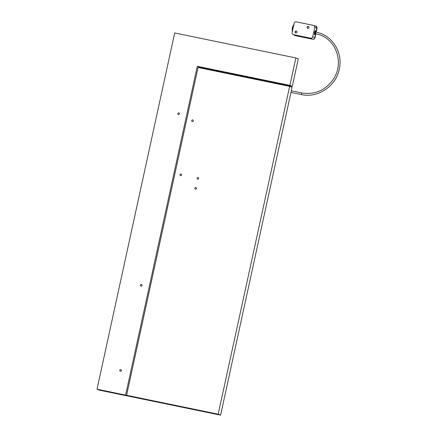 <?xml version="1.0" encoding="UTF-8"?>
<svg xmlns="http://www.w3.org/2000/svg" width="437" height="437" viewBox="0 0 437 437"><rect width="100%" height="100%" fill="white"/><g stroke="black" fill="none" stroke-linecap="round" stroke-linejoin="round"><path stroke-width="0.66" d="M293.456 34.649L310.576 38.177L312.46 39.166L295.341 35.637L293.456 34.649A1.835 1.775 112 0 1 292.107 32.496L294.112 23.281A1.835 1.775 112 0 1 296.248 21.85L313.367 25.379A1.835 1.775 112 0 1 314.716 27.531L312.706 36.741A1.835 1.775 112 0 1 310.576 38.177M315.59 34.141L314.842 37.566A2.054 1.983 112 0 1 312.46 39.166M292.998 34.485L294.828 35.452A2.054 1.983 -68 0 0 295.341 35.637M313.493 25.412L315.487 25.985A2.054 1.983 112 0 1 316.852 28.35L316.148 31.573M315.896 33.644L315.028 37.626C314.645 38.822 313.875 39.363 312.706 39.243L295.385 35.654M312.51 39.183C313.717 39.308 314.509 38.773 314.891 37.582L315.683 33.944M316.901 28.372L315.946 26.176L316.732 26.837L317.082 27.941L316.153 31.808M317.027 28.443L316.246 32.043M312.706 39.243L295.625 35.719M295.838 33.054A1.027 0.994 112 0 1 295.106 31.764A1.027 0.994 112 0 1 296.439 31.103A1.027 0.994 112 0 1 295.838 33.054M308.265 26.411A1.027 0.994 112 0 1 308.992 27.7A1.027 0.994 112 0 1 307.659 28.361A1.027 0.994 112 0 1 308.265 26.411M307.785 28.405A1.027 0.994 112 0 1 308.544 26.515M295.794 33.043A1.027 0.994 112 0 1 296.554 31.158M315.53 30.677A2.054 0.513 101.6 0 0 315.443 30.617A2.054 0.513 101.6 0 0 315.274 30.677A2.054 0.513 101.6 0 0 314.471 32.83A2.054 0.513 101.6 0 0 314.613 34.638A2.054 0.513 101.6 0 0 314.716 34.616M315.454 33.551L315.787 31.945M99.434 390.175L97.019 389.198L125.616 395.097L128.03 396.069L99.434 390.175M199.6 67.817L199.72 67.271L292.287 86.351L298.269 58.919L295.854 57.946L289.873 85.379L197.305 66.298L125.616 395.097M292.287 86.351L289.873 85.379M97.019 389.198L174.691 32.966L295.854 57.946M199.72 67.271L197.305 66.298M141.402 284.482A0.863 0.836 112 0 1 142.014 285.563A0.863 0.836 112 0 1 140.894 286.126A0.863 0.836 112 0 1 141.402 284.482M178.815 112.877A0.863 0.836 112 0 1 179.432 113.959A0.863 0.836 112 0 1 178.312 114.516A0.863 0.836 112 0 1 178.815 112.877M252.646 78.753A4.102 1.027 -78.4 0 1 252.799 78.212A4.102 1.027 101.6 0 0 252.646 78.753M120.77 369.576A0.863 0.836 112 0 1 121.388 370.658A0.863 0.836 112 0 1 120.268 371.221A0.863 0.836 112 0 1 120.77 369.576M198.059 177.531A0.847 0.819 112 0 1 198.666 178.596A0.847 0.819 112 0 1 197.562 179.143A0.847 0.819 112 0 1 198.059 177.531M195.874 187.544A0.847 0.819 112 0 1 196.481 188.609A0.847 0.819 112 0 1 195.377 189.155A0.847 0.819 112 0 1 195.874 187.544M192.728 119.935A0.847 0.819 112 0 1 193.329 121A0.847 0.819 112 0 1 192.231 121.552A0.847 0.819 112 0 1 192.728 119.935M180.94 174.002A0.847 0.819 112 0 1 181.541 175.068A0.847 0.819 112 0 1 180.443 175.614A0.847 0.819 112 0 1 180.94 174.002M198.059 67.5L126.588 395.294L218.183 414.178L289.655 86.379L198.059 67.5M218.183 414.178L220.598 415.15L292.069 87.351L289.655 86.379M220.598 415.15L129.002 396.272L126.588 395.294M312.706 36.741L314.842 37.566M293.626 25.532A3.283 0.819 101.6 0 0 292.55 30.464M293.653 25.406A2.748 0.688 101.6 0 0 292.424 27.831A2.748 0.688 101.6 0 0 292.479 30.77M314.635 32.065L314.449 32.944M314.716 27.531L316.852 28.35M314.569 32.322L314.493 32.688M315.443 30.617L315.634 30.656A2.054 0.513 101.6 0 0 315.465 30.716A2.054 0.513 101.6 0 0 314.662 32.868A2.054 0.513 101.6 0 0 314.809 34.676L315.809 33.627M316.126 32.016A1.639 0.41 101.6 0 0 315.809 31.185A1.639 0.41 101.6 0 0 315.126 33.146A1.639 0.41 101.6 0 0 315.416 34.304A1.639 0.41 101.6 0 0 315.793 33.622M301.765 92.961L301.437 94.55M272.491 82.839A4.102 1.027 -78.4 0 1 272.639 82.303M274.955 83.347A2.054 0.513 -78.4 0 1 275.152 82.817M275.927 82.981A2.054 0.513 -78.4 0 1 275.894 83.543M232.954 74.121A4.102 1.027 101.6 0 0 232.806 74.661M292.795 31.371C291.506 30.978 292.277 25.319 294.243 24.98M316.142 32.021L315.634 30.656M290.966 92.404L301.41 94.556C318.114 98.483 336.643 85.685 339.456 68.309C342.444 53.909 334.278 38.549 320.916 33.485L315.776 31.939M291.315 90.798L301.738 92.944C315.224 94.976 325.915 90.164 333.813 78.502C343.701 63.261 336.758 40.974 320.305 35.009L315.443 33.551M275.966 83.554L276.02 82.997M231.31 74.35L231.479 73.815"/></g></svg>
